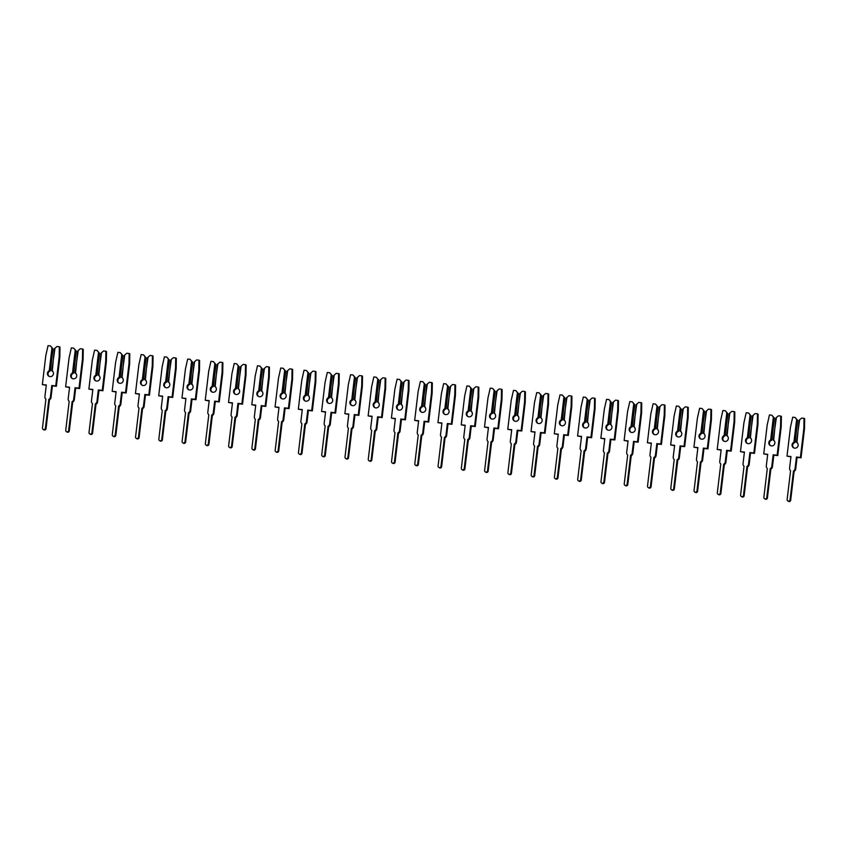 <?xml version="1.0" encoding="UTF-8"?>
<svg xmlns="http://www.w3.org/2000/svg" width="847" height="847" viewBox="0 0 847 847"><rect width="100%" height="100%" fill="white"/><g stroke="black" fill="none" stroke-linecap="round" stroke-linejoin="round"><path stroke-width="1.27" d="M793.819 447.915A3.113 3.017 121.4 0 1 794.55 442.653L794.719 442.134L793.904 442.272L796.635 419.381L795.1 417.444L797.705 420.398L795.089 442.356M795.1 417.444L792.707 417.211L790.473 427.163L787.011 456.141L790.971 456.522L789.584 468.179A2.816 2.732 -58.6 0 0 790.579 470.657L787.138 499.529A1.493 1.45 -58.6 0 0 787.816 500.948L788.451 501.339A1.493 1.45 -58.6 0 0 790.685 500.196L794.126 471.324L793.491 470.932A2.816 2.732 -58.6 0 0 795.047 468.698L796.445 457.052L800.394 457.433L803.856 428.455L804.015 418.302L801.622 418.069L799.081 420.345L796.932 442.558A3.113 3.017 121.4 0 1 798.128 445.363A3.113 3.017 121.4 0 1 793.48 447.735A3.113 3.017 121.4 0 1 793.904 442.272M794.126 471.324A2.816 2.732 -58.6 0 0 795.693 469.09L797.08 457.444L801.04 457.825L804.491 428.836L804.65 418.683L804.015 418.302M797.567 442.949L796.466 442.303L799.663 419.678M787.011 456.141L790.929 456.851M794.719 442.134L797.705 420.398M797.334 420.176L796.635 419.381M787.816 500.948A1.493 1.45 -58.6 0 0 790.05 499.804L793.491 470.932M796.445 457.052L797.08 457.444M800.394 457.433L801.04 457.825M803.856 428.455L804.491 428.836M770.548 445.67A3.113 3.017 121.4 0 1 771.278 440.419L771.448 439.9L770.632 440.038L773.364 417.148L771.829 415.199L774.433 418.164L771.818 440.122M771.829 415.199L769.436 414.977L767.202 424.929L763.74 453.907L767.7 454.288L766.313 465.945A2.816 2.732 -58.6 0 0 767.308 468.423L763.867 497.295A1.493 1.45 -58.6 0 0 764.545 498.714L765.18 499.095A1.493 1.45 -58.6 0 0 767.414 497.962L770.855 469.09L770.219 468.698A2.816 2.732 -58.6 0 0 771.776 466.464L773.173 454.818L777.123 455.199L780.585 426.21L780.743 416.057L778.351 415.835L775.81 418.111L773.66 440.324A3.113 3.017 121.4 0 1 774.857 443.129A3.113 3.017 121.4 0 1 770.209 445.501A3.113 3.017 121.4 0 1 770.632 440.038M770.855 469.09A2.816 2.732 -58.6 0 0 772.422 466.856L773.809 455.199L777.768 455.58L781.22 426.602L781.379 416.449L780.743 416.057M774.296 440.715L773.195 440.059L776.392 417.433M763.74 453.907L767.657 454.617M771.448 439.9L774.433 418.164M774.063 417.942L773.364 417.148M764.545 498.714A1.493 1.45 -58.6 0 0 766.779 497.57L770.219 468.698M773.173 454.818L773.809 455.199M777.123 455.199L777.768 455.58M780.585 426.21L781.22 426.602M747.276 443.436A3.113 3.017 121.4 0 1 748.007 438.185L748.176 437.655L747.361 437.793L750.093 414.914L748.557 412.965L751.162 415.93L748.547 437.888M748.557 412.965L746.165 412.743L743.931 422.695L740.469 451.673L744.428 452.054L743.041 463.701A2.816 2.732 -58.6 0 0 744.037 466.178L740.596 495.061A1.493 1.45 -58.6 0 0 741.273 496.469L741.908 496.861A1.493 1.45 -58.6 0 0 744.142 495.728L747.583 466.845L746.948 466.464A2.816 2.732 -58.6 0 0 748.504 464.23L749.902 452.584L753.851 452.954L757.313 423.976L757.472 413.823L755.079 413.59L752.538 415.877L750.389 438.09A3.113 3.017 121.4 0 1 751.585 440.895A3.113 3.017 121.4 0 1 746.938 443.267A3.113 3.017 121.4 0 1 747.361 437.793M747.583 466.845A2.816 2.732 -58.6 0 0 749.15 464.622L750.537 452.965L754.497 453.346L757.949 424.368L758.107 414.215L757.472 413.823M751.024 438.481L749.923 437.825L753.121 415.199M740.469 451.673L744.386 452.383M748.176 437.655L751.162 415.93M750.791 415.708L750.093 414.914M741.273 496.469A1.493 1.45 -58.6 0 0 743.507 495.336L746.948 466.464M749.902 452.584L750.537 452.965M753.851 452.954L754.497 453.346M757.313 423.976L757.949 424.368M724.005 441.202A3.113 3.017 121.4 0 1 724.736 435.951L725.276 435.644L724.09 435.559L726.821 412.68L725.286 410.731L727.891 413.696L725.276 435.644M725.286 410.731L722.893 410.499L720.659 420.461L717.208 449.439L721.157 449.821L719.77 461.467A2.816 2.732 -58.6 0 0 720.765 463.944L717.324 492.816A1.493 1.45 -58.6 0 0 718.002 494.235L718.637 494.627A1.493 1.45 -58.6 0 0 720.871 493.483L724.312 464.611L723.677 464.23A2.816 2.732 -58.6 0 0 725.233 461.996L726.631 450.339L730.58 450.72L734.042 421.742L734.201 411.589L731.808 411.356L729.267 413.632L727.118 435.856A3.113 3.017 121.4 0 1 728.314 438.661A3.113 3.017 121.4 0 1 723.666 441.033A3.113 3.017 121.4 0 1 724.09 435.559M724.312 464.611A2.816 2.732 -58.6 0 0 725.879 462.388L727.266 450.731L731.226 451.112L734.677 422.134L734.836 411.981L734.201 411.589M727.764 436.237L726.652 435.591L729.849 412.965M717.208 449.439L721.125 450.138M724.905 435.422L727.891 413.696M727.52 413.474L726.821 412.68M718.002 494.235A1.493 1.45 -58.6 0 0 720.236 493.102L723.677 464.23M726.631 450.339L727.266 450.731M730.58 450.72L731.226 451.112M734.042 421.742L734.677 422.134M700.734 438.968A3.113 3.017 121.4 0 1 701.464 433.717L702.004 433.41L700.829 433.325L703.55 410.435L702.015 408.498L704.619 411.462L702.004 433.41M702.015 408.498L699.622 408.265L697.388 418.217L693.937 447.205L697.886 447.587L696.499 459.233A2.816 2.732 -58.6 0 0 697.494 461.71L694.053 490.582A1.493 1.45 -58.6 0 0 694.731 492.001L695.366 492.393A1.493 1.45 -58.6 0 0 697.6 491.249L701.041 462.377L700.405 461.986A2.816 2.732 -58.6 0 0 701.972 459.762L703.359 448.105L707.309 448.487L710.771 419.509L710.929 409.355L708.537 409.122L705.996 411.398L703.846 433.622A3.113 3.017 121.4 0 1 705.043 436.427A3.113 3.017 121.4 0 1 700.395 438.788A3.113 3.017 121.4 0 1 700.829 433.325M701.041 462.377A2.816 2.732 -58.6 0 0 702.608 460.143L703.995 448.497L707.954 448.878L711.406 419.9L711.565 409.747L710.929 409.355M704.492 434.003L703.381 433.357L706.578 410.731M693.937 447.205L697.854 447.904M701.634 433.188L704.619 411.462M704.249 411.229L703.55 410.435M694.731 492.001A1.493 1.45 -58.6 0 0 696.965 490.868L700.405 461.986M703.359 448.105L703.995 448.497M707.309 448.487L707.954 448.878M710.771 419.509L711.406 419.9M677.462 436.734A3.113 3.017 121.4 0 1 678.193 431.483L678.733 431.176L677.558 431.091L680.279 408.201L678.743 406.264L681.348 409.217L678.733 431.176M678.743 406.264L676.351 406.031L674.117 415.983L670.665 444.971L674.614 445.342L673.227 456.999A2.816 2.732 -58.6 0 0 674.223 459.476L670.782 488.348A1.493 1.45 -58.6 0 0 671.459 489.767L672.095 490.159A1.493 1.45 -58.6 0 0 674.328 489.015L677.78 460.143L677.134 459.752A2.816 2.732 -58.6 0 0 678.701 457.528L680.088 445.871L684.037 446.253L687.499 417.275L687.658 407.121L685.265 406.888L682.724 409.165L680.575 431.377A3.113 3.017 121.4 0 1 681.771 434.193A3.113 3.017 121.4 0 1 677.124 436.554A3.113 3.017 121.4 0 1 677.558 431.091M677.78 460.143A2.816 2.732 -58.6 0 0 679.336 457.909L680.723 446.263L684.683 446.644L688.135 417.656L688.293 407.502L687.658 407.121M681.221 431.769L680.109 431.123L683.307 408.498M670.665 444.971L674.583 445.67M678.362 430.954L681.348 409.217M680.977 408.995L680.279 408.201M671.459 489.767A1.493 1.45 -58.6 0 0 673.693 488.624L677.134 459.752M680.088 445.871L680.723 446.263M684.037 446.253L684.683 446.644M687.499 417.275L688.135 417.656M654.191 434.5A3.113 3.017 121.4 0 1 654.922 429.238L655.462 428.942L654.286 428.857L657.007 405.967L655.483 404.03L658.077 406.983L655.462 428.942M655.483 404.03L653.09 403.797L650.845 413.749L647.394 442.727L651.343 443.108L649.956 454.765A2.816 2.732 -58.6 0 0 650.962 457.242L647.51 486.114A1.493 1.45 -58.6 0 0 648.188 487.533L648.823 487.925A1.493 1.45 -58.6 0 0 651.057 486.781L654.509 457.909L653.863 457.518A2.816 2.732 -58.6 0 0 655.43 455.284L656.817 443.637L660.776 444.019L664.228 415.041L664.387 404.877L661.994 404.654L659.453 406.931L657.304 429.143A3.113 3.017 121.4 0 1 658.5 431.949A3.113 3.017 121.4 0 1 653.852 434.32A3.113 3.017 121.4 0 1 654.286 428.857M654.509 457.909A2.816 2.732 -58.6 0 0 656.065 455.675L657.452 444.029L661.412 444.41L664.863 415.422L665.022 405.268L664.387 404.877M657.95 429.535L656.838 428.889L660.035 406.264M647.394 442.727L651.311 443.436M655.091 428.72L658.077 406.983M657.706 406.761L657.007 405.967M648.188 487.533A1.493 1.45 -58.6 0 0 650.422 486.39L653.863 457.518M656.817 443.637L657.452 444.029M660.776 444.019L661.412 444.41M664.228 415.041L664.863 415.422M630.92 432.256A3.113 3.017 121.4 0 1 631.65 427.004L632.19 426.708L631.015 426.623L633.736 403.733L632.211 401.785L634.805 404.75L632.19 426.708M632.211 401.785L629.819 401.563L627.574 411.515L624.123 440.493L628.072 440.874L626.685 452.531A2.816 2.732 -58.6 0 0 627.691 454.998L624.239 483.881A1.493 1.45 -58.6 0 0 624.917 485.299L625.562 485.68A1.493 1.45 -58.6 0 0 627.786 484.548L631.237 455.675L630.592 455.284A2.816 2.732 -58.6 0 0 632.158 453.05L633.545 441.403L637.505 441.785L640.957 412.796L641.115 402.643L638.723 402.42L636.182 404.697L634.032 426.909A3.113 3.017 121.4 0 1 635.229 429.715A3.113 3.017 121.4 0 1 630.592 432.086A3.113 3.017 121.4 0 1 631.015 426.623M631.237 455.675A2.816 2.732 -58.6 0 0 632.794 453.441L634.181 441.785L638.14 442.166L641.592 413.188L641.751 403.034L641.115 402.643M634.678 427.301L633.567 426.644L636.764 404.019M624.123 440.493L628.04 441.202M631.82 426.486L634.805 404.75M634.435 404.527L633.736 403.733M624.917 485.299A1.493 1.45 -58.6 0 0 627.151 484.156L630.592 455.284M633.545 441.403L634.181 441.785M637.505 441.785L638.14 442.166M640.957 412.796L641.592 413.188M607.648 430.022A3.113 3.017 121.4 0 1 608.379 424.771L608.548 424.241L607.744 424.379L610.465 401.499L608.94 399.551L611.534 402.516L608.919 424.474M608.94 399.551L606.547 399.329L604.303 409.281L600.851 438.259L604.8 438.64L603.413 450.286A2.816 2.732 -58.6 0 0 604.419 452.764L600.968 481.636A1.493 1.45 -58.6 0 0 601.645 483.055L602.291 483.446A1.493 1.45 -58.6 0 0 604.514 482.314L607.966 453.431L607.32 453.05A2.816 2.732 -58.6 0 0 608.887 450.816L610.274 439.17L614.234 439.54L617.685 410.562L617.844 400.409L615.451 400.176L612.91 402.463L610.761 424.675A3.113 3.017 121.4 0 1 611.958 427.481A3.113 3.017 121.4 0 1 607.32 429.853A3.113 3.017 121.4 0 1 607.744 424.379M607.966 453.431A2.816 2.732 -58.6 0 0 609.522 451.207L610.909 439.551L614.869 439.932L618.321 410.954L618.479 400.8L617.844 400.409M611.407 425.067L610.295 424.411L613.493 401.785M600.851 438.259L604.769 438.968M608.548 424.241L611.534 402.516M611.163 402.293L610.465 401.499M601.645 483.055A1.493 1.45 -58.6 0 0 603.879 481.922L607.32 453.05M610.274 439.17L610.909 439.551M614.234 439.54L614.869 439.932M617.685 410.562L618.321 410.954M584.377 427.788A3.113 3.017 121.4 0 1 585.108 422.537L585.648 422.23L584.472 422.145L587.204 399.265L585.669 397.317L588.263 400.282L585.648 422.23M585.669 397.317L583.276 397.084L581.031 407.047L577.58 436.025L581.529 436.406L580.142 448.052A2.816 2.732 -58.6 0 0 581.148 450.53L577.696 479.402A1.493 1.45 -58.6 0 0 578.374 480.821L579.02 481.212A1.493 1.45 -58.6 0 0 581.254 480.069L584.695 451.197L584.049 450.816A2.816 2.732 -58.6 0 0 585.616 448.582L587.003 436.925L590.962 437.306L594.414 408.328L594.573 398.175L592.18 397.942L589.639 400.218L587.5 422.441A3.113 3.017 121.4 0 1 588.686 425.247A3.113 3.017 121.4 0 1 584.049 427.619A3.113 3.017 121.4 0 1 584.472 422.145M584.695 451.197A2.816 2.732 -58.6 0 0 586.251 448.974L587.638 437.317L591.598 437.698L595.049 408.72L595.208 398.566L594.573 398.175M588.136 422.822L587.024 422.177L590.221 399.551M577.58 436.025L581.497 436.724M585.277 422.007L588.263 400.282M587.892 400.059L587.204 399.265M578.374 480.821A1.493 1.45 -58.6 0 0 580.608 479.688L584.049 450.816M587.003 436.925L587.638 437.317M590.962 437.306L591.598 437.698M594.414 408.328L595.049 408.72M561.106 425.554A3.113 3.017 121.4 0 1 561.836 420.303L562.376 419.996L561.201 419.911L563.933 397.021L562.397 395.083L564.991 398.048L562.376 419.996M562.397 395.083L560.005 394.85L557.76 404.802L554.309 433.791L558.268 434.172L556.871 445.818A2.816 2.732 -58.6 0 0 557.877 448.296L554.436 477.168A1.493 1.45 -58.6 0 0 555.103 478.587L555.748 478.978A1.493 1.45 -58.6 0 0 557.982 477.835L561.423 448.963L560.778 448.571A2.816 2.732 -58.6 0 0 562.344 446.348L563.731 434.691L567.691 435.072L571.143 406.094L571.302 395.941L568.909 395.708L566.368 397.984L564.229 420.197A3.113 3.017 121.4 0 1 565.415 423.013A3.113 3.017 121.4 0 1 560.778 425.374A3.113 3.017 121.4 0 1 561.201 419.911M561.423 448.963A2.816 2.732 -58.6 0 0 562.98 446.729L564.367 435.083L568.326 435.464L571.778 406.486L571.947 396.332L571.302 395.941M564.864 420.588L563.753 419.943L566.95 397.317M554.309 433.791L558.226 434.49M562.006 419.773L564.991 398.048M564.621 397.815L563.933 397.021M555.103 478.587A1.493 1.45 -58.6 0 0 557.337 477.454L560.778 448.571M563.731 434.691L564.367 435.083M567.691 435.072L568.326 435.464M571.143 406.094L571.778 406.486M537.834 423.32A3.113 3.017 121.4 0 1 538.565 418.069L539.105 417.762L537.93 417.677L540.661 394.787L539.126 392.849L541.72 395.803L539.105 417.762M539.126 392.849L536.733 392.616L534.489 402.569L531.037 431.547L534.997 431.928L533.599 443.584A2.816 2.732 -58.6 0 0 534.605 446.062L531.164 474.934A1.493 1.45 -58.6 0 0 531.831 476.353L532.477 476.745A1.493 1.45 -58.6 0 0 534.711 475.601L538.152 446.729L537.506 446.337A2.816 2.732 -58.6 0 0 539.073 444.103L540.46 432.457L544.42 432.838L547.871 403.86L548.03 393.707L545.637 393.474L543.096 395.75L540.958 417.963A3.113 3.017 121.4 0 1 542.144 420.779A3.113 3.017 121.4 0 1 537.506 423.14A3.113 3.017 121.4 0 1 537.93 417.677M538.152 446.729A2.816 2.732 -58.6 0 0 539.708 444.495L541.095 432.849L545.055 433.23L548.507 404.241L548.676 394.088L548.03 393.707M541.593 418.354L540.481 417.709L543.679 395.083M531.037 431.547L534.955 432.256M538.734 417.539L541.72 395.803M541.36 395.581L540.661 394.787M531.831 476.353A1.493 1.45 -58.6 0 0 534.065 475.209L537.506 446.337M540.46 432.457L541.095 432.849M544.42 432.838L545.055 433.23M547.871 403.86L548.507 404.241M514.563 421.086A3.113 3.017 121.4 0 1 515.294 415.824L515.463 415.305L514.658 415.443L517.39 392.553L515.855 390.615L518.449 393.569L515.834 415.528M515.855 390.615L513.462 390.382L511.217 400.335L507.766 429.313L511.726 429.694L510.328 441.351A2.816 2.732 -58.6 0 0 511.334 443.828L507.893 472.7A1.493 1.45 -58.6 0 0 508.56 474.119L509.206 474.5A1.493 1.45 -58.6 0 0 511.44 473.367L514.881 444.495L514.245 444.103A2.816 2.732 -58.6 0 0 515.802 441.869L517.189 430.223L521.149 430.604L524.6 401.626L524.759 391.462L522.366 391.24L519.825 393.516L517.686 415.729A3.113 3.017 121.4 0 1 518.883 418.534A3.113 3.017 121.4 0 1 514.235 420.906A3.113 3.017 121.4 0 1 514.658 415.443M514.881 444.495A2.816 2.732 -58.6 0 0 516.437 442.261L517.824 430.615L521.784 430.985L525.246 402.007L525.405 391.854L524.759 391.462M518.322 416.121L517.21 415.475L520.407 392.839M507.766 429.313L511.683 430.022M515.463 415.305L518.449 393.569M518.089 393.347L517.39 392.553M508.56 474.119A1.493 1.45 -58.6 0 0 510.794 472.975L514.245 444.103M517.189 430.223L517.824 430.615M521.149 430.604L521.784 430.985M524.6 401.626L525.246 402.007M491.292 418.842A3.113 3.017 121.4 0 1 492.022 413.59L492.192 413.071L491.387 413.209L494.119 390.319L492.583 388.371L495.177 391.335L492.562 413.294M492.583 388.371L490.191 388.148L487.946 398.101L484.495 427.079L488.454 427.46L487.057 439.117A2.816 2.732 -58.6 0 0 488.063 441.583L484.622 470.466A1.493 1.45 -58.6 0 0 485.289 471.885L485.934 472.266A1.493 1.45 -58.6 0 0 488.168 471.133L491.609 442.261L490.974 441.869A2.816 2.732 -58.6 0 0 492.531 439.635L493.917 427.989L497.877 428.37L501.329 399.382L501.488 389.228L499.095 389.006L496.554 391.282L494.415 413.495A3.113 3.017 121.4 0 1 495.611 416.3A3.113 3.017 121.4 0 1 490.964 418.672A3.113 3.017 121.4 0 1 491.387 413.209M491.609 442.261A2.816 2.732 -58.6 0 0 493.166 440.027L494.563 428.37L498.512 428.751L501.975 399.773L502.133 389.62L501.488 389.228M495.05 413.887L493.939 413.23L497.136 390.605M484.495 427.079L488.412 427.788M492.192 413.071L495.177 391.335M494.817 391.113L494.119 390.319M485.289 471.885A1.493 1.45 -58.6 0 0 487.523 470.741L490.974 441.869M493.917 427.989L494.563 428.37M497.877 428.37L498.512 428.751M501.329 399.382L501.975 399.773M468.02 416.608A3.113 3.017 121.4 0 1 468.751 411.356L468.92 410.827L468.116 410.964L470.847 388.085L469.312 386.137L471.906 389.101L469.291 411.06M469.312 386.137L466.919 385.914L464.675 395.867L461.223 424.845L465.183 425.226L463.796 436.872A2.816 2.732 -58.6 0 0 464.791 439.349L461.35 468.222A1.493 1.45 -58.6 0 0 462.028 469.64L462.663 470.032A1.493 1.45 -58.6 0 0 464.897 468.899L468.338 440.017L467.703 439.635A2.816 2.732 -58.6 0 0 469.259 437.401L470.646 425.745L474.606 426.126L478.057 397.148L478.216 386.994L475.823 386.761L473.293 389.048L471.144 411.261A3.113 3.017 121.4 0 1 472.34 414.067A3.113 3.017 121.4 0 1 467.692 416.438A3.113 3.017 121.4 0 1 468.116 410.964M468.338 440.017A2.816 2.732 -58.6 0 0 469.894 437.793L471.292 426.136L475.241 426.517L478.703 397.539L478.862 387.386L478.216 386.994M471.779 411.653L470.667 410.996L473.875 388.371M461.223 424.845L465.141 425.543M468.92 410.827L471.906 389.101M471.546 388.879L470.847 388.085M462.028 469.64A1.493 1.45 -58.6 0 0 464.251 468.507L467.703 439.635M470.646 425.745L471.292 426.136M474.606 426.126L475.241 426.517M478.057 397.148L478.703 397.539M444.749 414.374A3.113 3.017 121.4 0 1 445.48 409.122L446.02 408.815L444.844 408.73L447.576 385.851L446.041 383.903L448.645 386.867L446.02 408.815M446.041 383.903L443.648 383.67L441.414 393.633L437.952 422.611L441.912 422.992L440.525 434.638A2.816 2.732 -58.6 0 0 441.52 437.116L438.079 465.988A1.493 1.45 -58.6 0 0 438.757 467.406L439.392 467.798A1.493 1.45 -58.6 0 0 441.626 466.655L445.067 437.783L444.431 437.401A2.816 2.732 -58.6 0 0 445.988 435.167L447.375 423.511L451.335 423.892L454.786 394.914L454.945 384.76L452.552 384.527L450.022 386.804L447.872 409.027A3.113 3.017 121.4 0 1 449.069 411.833A3.113 3.017 121.4 0 1 444.421 414.204A3.113 3.017 121.4 0 1 444.844 408.73M445.067 437.783A2.816 2.732 -58.6 0 0 446.623 435.559L448.021 423.902L451.97 424.283L455.432 395.305L455.591 385.152L454.945 384.76M448.508 409.408L447.396 408.762L450.604 386.137M437.952 422.611L441.869 423.309M445.649 408.593L448.645 386.867M448.275 386.645L447.576 385.851M438.757 467.406A1.493 1.45 -58.6 0 0 440.991 466.274L444.431 437.401M447.375 423.511L448.021 423.902M451.335 423.892L451.97 424.283M454.786 394.914L455.432 395.305M421.478 412.14A3.113 3.017 121.4 0 1 422.208 406.888L422.388 406.359L421.573 406.496L424.305 383.606L422.769 381.669L425.374 384.633L422.748 406.581M422.769 381.669L420.377 381.436L418.143 391.388L414.681 420.377L418.64 420.758L417.253 432.404A2.816 2.732 -58.6 0 0 418.249 434.882L414.808 463.754A1.493 1.45 -58.6 0 0 415.485 465.172L416.121 465.564A1.493 1.45 -58.6 0 0 418.354 464.421L421.795 435.549L421.16 435.157A2.816 2.732 -58.6 0 0 422.717 432.933L424.103 421.277L428.063 421.658L431.515 392.68L431.674 382.526L429.281 382.293L426.75 384.57L424.601 406.782A3.113 3.017 121.4 0 1 425.797 409.599A3.113 3.017 121.4 0 1 421.15 411.96A3.113 3.017 121.4 0 1 421.573 406.496M421.795 435.549A2.816 2.732 -58.6 0 0 423.352 433.315L424.749 421.668L428.698 422.05L432.161 393.072L432.319 382.918L431.674 382.526M425.236 407.174L424.125 406.528L427.333 383.903M414.681 420.377L418.598 421.075M422.388 406.359L425.374 384.633M425.003 384.4L424.305 383.606M415.485 465.172A1.493 1.45 -58.6 0 0 417.719 464.04L421.16 435.157M424.103 421.277L424.749 421.668M428.063 421.658L428.698 422.05M431.515 392.68L432.161 393.072M398.206 409.906A3.113 3.017 121.4 0 1 398.948 404.654L399.117 404.125L398.302 404.263L401.033 381.372L399.498 379.435L402.103 382.389L399.477 404.347M399.498 379.435L397.105 379.202L394.871 389.154L391.409 418.132L395.369 418.513L393.982 430.17A2.816 2.732 -58.6 0 0 394.977 432.648L391.536 461.52A1.493 1.45 -58.6 0 0 392.214 462.938L392.849 463.33A1.493 1.45 -58.6 0 0 395.083 462.187L398.524 433.315L397.889 432.923A2.816 2.732 -58.6 0 0 399.445 430.689L400.832 419.043L404.792 419.424L408.243 390.446L408.413 380.292L406.02 380.059L403.479 382.336L401.33 404.548A3.113 3.017 121.4 0 1 402.526 407.365A3.113 3.017 121.4 0 1 397.878 409.726A3.113 3.017 121.4 0 1 398.302 404.263M398.524 433.315A2.816 2.732 -58.6 0 0 400.091 431.081L401.478 419.434L405.427 419.816L408.889 390.827L409.048 380.674L408.413 380.292M401.965 404.94L400.853 404.294L404.061 381.669M391.409 418.132L395.327 418.842M399.117 404.125L402.103 382.389M401.732 382.166L401.033 381.372M392.214 462.938A1.493 1.45 -58.6 0 0 394.448 461.795L397.889 432.923M400.832 419.043L401.478 419.434M404.792 419.424L405.427 419.816M408.243 390.446L408.889 390.827M374.935 407.672A3.113 3.017 121.4 0 1 375.676 402.41L375.846 401.891L375.03 402.029L377.762 379.138L376.227 377.201L378.831 380.155L376.206 402.113M376.227 377.201L373.834 376.968L371.6 386.92L368.138 415.898L372.098 416.279L370.711 427.936A2.816 2.732 -58.6 0 0 371.706 430.414L368.265 459.286A1.493 1.45 -58.6 0 0 368.943 460.704L369.578 461.086A1.493 1.45 -58.6 0 0 371.812 459.953L375.253 431.081L374.618 430.689A2.816 2.732 -58.6 0 0 376.174 428.455L377.561 416.809L381.521 417.19L384.983 388.201L385.141 378.048L382.749 377.826L380.208 380.102L378.058 402.314A3.113 3.017 121.4 0 1 379.255 405.12A3.113 3.017 121.4 0 1 374.607 407.492A3.113 3.017 121.4 0 1 375.03 402.029M375.253 431.081A2.816 2.732 -58.6 0 0 376.82 428.847L378.207 417.2L382.156 417.571L385.618 388.593L385.777 378.44L385.141 378.048M378.694 402.706L377.582 402.05L380.79 379.424M368.138 415.898L372.055 416.608M375.846 401.891L378.831 380.155M378.461 379.932L377.762 379.138M368.943 460.704A1.493 1.45 -58.6 0 0 371.177 459.561L374.618 430.689M377.561 416.809L378.207 417.2M381.521 417.19L382.156 417.571M384.983 388.201L385.618 388.593M351.664 405.427A3.113 3.017 121.4 0 1 352.405 400.176L352.574 399.646L351.759 399.784L354.491 376.904L352.955 374.956L355.56 377.921L352.934 399.879M352.955 374.956L350.563 374.734L348.329 384.686L344.867 413.664L348.826 414.045L347.439 425.692A2.816 2.732 -58.6 0 0 348.435 428.169L344.994 457.052A1.493 1.45 -58.6 0 0 345.671 458.471L346.307 458.852A1.493 1.45 -58.6 0 0 348.541 457.719L351.981 428.847L351.346 428.455A2.816 2.732 -58.6 0 0 352.903 426.221L354.3 414.575L358.249 414.956L361.711 385.967L361.87 375.814L359.477 375.592L356.936 377.868L354.787 400.08A3.113 3.017 121.4 0 1 355.984 402.886A3.113 3.017 121.4 0 1 351.336 405.258A3.113 3.017 121.4 0 1 351.759 399.784M351.981 428.847A2.816 2.732 -58.6 0 0 353.548 426.613L354.935 414.956L358.895 415.337L362.347 386.359L362.505 376.206L361.87 375.814M355.422 400.472L354.311 399.816L357.519 377.19M344.867 413.664L348.784 414.374M352.574 399.646L355.56 377.921M355.189 377.698L354.491 376.904M345.671 458.471A1.493 1.45 -58.6 0 0 347.905 457.327L351.346 428.455M354.3 414.575L354.935 414.956M358.249 414.956L358.895 415.337M361.711 385.967L362.347 386.359M328.403 403.193A3.113 3.017 121.4 0 1 329.134 397.942L329.303 397.412L328.488 397.55L331.219 374.67L329.684 372.722L332.289 375.687L329.674 397.645M329.684 372.722L327.291 372.5L325.057 382.452L321.595 411.43L325.555 411.811L324.168 423.458A2.816 2.732 -58.6 0 0 325.163 425.935L321.722 454.807A1.493 1.45 -58.6 0 0 322.4 456.226L323.035 456.618A1.493 1.45 -58.6 0 0 325.269 455.485L328.71 426.602L328.075 426.221A2.816 2.732 -58.6 0 0 329.631 423.987L331.029 412.33L334.978 412.711L338.44 383.733L338.599 373.58L336.206 373.347L333.665 375.634L331.516 397.846A3.113 3.017 121.4 0 1 332.712 400.652A3.113 3.017 121.4 0 1 328.064 403.024A3.113 3.017 121.4 0 1 328.488 397.55M328.71 426.602A2.816 2.732 -58.6 0 0 330.277 424.379L331.664 412.722L335.624 413.103L339.075 384.125L339.234 373.972L338.599 373.58M332.151 398.238L331.05 397.582L334.247 374.956M321.595 411.43L325.513 412.129M329.303 397.412L332.289 375.687M331.918 375.465L331.219 374.67M322.4 456.226A1.493 1.45 -58.6 0 0 324.634 455.093L328.075 426.221M331.029 412.33L331.664 412.722M334.978 412.711L335.624 413.103M338.44 383.733L339.075 384.125M305.132 400.959A3.113 3.017 121.4 0 1 305.862 395.708L306.402 395.401L305.216 395.316L307.948 372.426L306.413 370.488L309.017 373.453L306.402 395.401M306.413 370.488L304.02 370.255L301.786 380.218L298.324 409.196L302.284 409.577L300.897 421.224A2.816 2.732 -58.6 0 0 301.892 423.701L298.451 452.573A1.493 1.45 -58.6 0 0 299.129 453.992L299.764 454.384A1.493 1.45 -58.6 0 0 301.998 453.24L305.439 424.368L304.804 423.976A2.816 2.732 -58.6 0 0 306.36 421.753L307.757 410.096L311.707 410.477L315.169 381.499L315.328 371.346L312.935 371.113L310.394 373.389L308.244 395.613A3.113 3.017 121.4 0 1 309.441 398.418A3.113 3.017 121.4 0 1 304.793 400.79A3.113 3.017 121.4 0 1 305.216 395.316M305.439 424.368A2.816 2.732 -58.6 0 0 307.006 422.145L308.393 410.488L312.352 410.869L315.804 381.891L315.963 371.738L315.328 371.346M308.88 395.994L307.779 395.348L310.976 372.722M298.324 409.196L302.241 409.895M306.032 395.178L309.017 373.453M308.647 373.231L307.948 372.426M299.129 453.992A1.493 1.45 -58.6 0 0 301.363 452.859L304.804 423.976M307.757 410.096L308.393 410.488M311.707 410.477L312.352 410.869M315.169 381.499L315.804 381.891M281.86 398.725A3.113 3.017 121.4 0 1 282.591 393.474L283.131 393.167L281.945 393.082L284.677 370.192L283.142 368.254L285.746 371.219L283.131 393.167M283.142 368.254L280.749 368.022L278.515 377.974L275.053 406.962L279.012 407.333L277.625 418.99A2.816 2.732 -58.6 0 0 278.621 421.467L275.18 450.339A1.493 1.45 -58.6 0 0 275.857 451.758L276.493 452.15A1.493 1.45 -58.6 0 0 278.727 451.006L282.167 422.134L281.532 421.742A2.816 2.732 -58.6 0 0 283.089 419.519L284.486 407.862L288.435 408.243L291.897 379.265L292.056 369.112L289.663 368.879L287.122 371.155L284.973 393.368A3.113 3.017 121.4 0 1 286.17 396.184A3.113 3.017 121.4 0 1 281.522 398.545A3.113 3.017 121.4 0 1 281.945 393.082M282.167 422.134A2.816 2.732 -58.6 0 0 283.734 419.9L285.121 408.254L289.081 408.635L292.533 379.657L292.691 369.493L292.056 369.112M285.608 393.76L284.507 393.114L287.705 370.488M275.053 406.962L278.981 407.661M282.76 392.944L285.746 371.219M285.375 370.986L284.677 370.192M275.857 451.758A1.493 1.45 -58.6 0 0 278.091 450.615L281.532 421.742M284.486 407.862L285.121 408.254M288.435 408.243L289.081 408.635M291.897 379.265L292.533 379.657M258.589 396.491A3.113 3.017 121.4 0 1 259.32 391.24L259.86 390.933L258.674 390.848L261.405 367.958L259.87 366.02L262.475 368.974L259.86 390.933M259.87 366.02L257.477 365.788L255.243 375.74L251.792 404.718L255.741 405.099L254.354 416.756A2.816 2.732 -58.6 0 0 255.349 419.233L251.908 448.105A1.493 1.45 -58.6 0 0 252.586 449.524L253.221 449.916A1.493 1.45 -58.6 0 0 255.455 448.772L258.896 419.9L258.261 419.509A2.816 2.732 -58.6 0 0 259.817 417.275L261.215 405.628L265.164 406.009L268.626 377.031L268.785 366.878L266.392 366.645L263.851 368.921L261.702 391.134A3.113 3.017 121.4 0 1 262.898 393.95A3.113 3.017 121.4 0 1 258.25 396.311A3.113 3.017 121.4 0 1 258.674 390.848M258.896 419.9A2.816 2.732 -58.6 0 0 260.463 417.666L261.85 406.02L265.81 406.401L269.261 377.413L269.42 367.259L268.785 366.878M262.348 391.526L261.236 390.88L264.433 368.254M251.792 404.718L255.709 405.427M259.489 390.711L262.475 368.974M262.104 368.752L261.405 367.958M252.586 449.524A1.493 1.45 -58.6 0 0 254.82 448.381L258.261 419.509M261.215 405.628L261.85 406.02M265.164 406.009L265.81 406.401M268.626 377.031L269.261 377.413M235.318 394.247A3.113 3.017 121.4 0 1 236.048 388.995L236.588 388.699L235.413 388.614L238.134 365.724L236.599 363.787L239.203 366.74L236.588 388.699M236.599 363.787L234.206 363.554L231.972 373.506L228.521 402.484L232.47 402.865L231.083 414.522A2.816 2.732 -58.6 0 0 232.078 416.999L228.637 445.871A1.493 1.45 -58.6 0 0 229.315 447.29L229.95 447.671A1.493 1.45 -58.6 0 0 232.184 446.538L235.625 417.666L234.99 417.275A2.816 2.732 -58.6 0 0 236.557 415.041L237.943 403.394L241.893 403.775L245.355 374.787L245.514 364.634L243.121 364.411L240.58 366.687L238.43 388.9A3.113 3.017 121.4 0 1 239.627 391.706A3.113 3.017 121.4 0 1 234.979 394.077A3.113 3.017 121.4 0 1 235.413 388.614M235.625 417.666A2.816 2.732 -58.6 0 0 237.192 415.432L238.579 403.786L242.538 404.157L245.99 375.179L246.149 365.025L245.514 364.634M239.076 389.292L237.965 388.635L241.162 366.01M228.521 402.484L232.438 403.193M236.218 388.477L239.203 366.74M238.833 366.518L238.134 365.724M229.315 447.29A1.493 1.45 -58.6 0 0 231.549 446.147L234.99 417.275M237.943 403.394L238.579 403.786M241.893 403.775L242.538 404.157M245.355 374.787L245.99 375.179M212.046 392.013A3.113 3.017 121.4 0 1 212.777 386.761L212.946 386.232L212.142 386.37L214.863 363.49L213.328 361.542L215.932 364.506L213.317 386.465M213.328 361.542L210.935 361.32L208.701 371.272L205.249 400.25L209.198 400.631L207.811 412.277A2.816 2.732 -58.6 0 0 208.807 414.755L205.366 443.637A1.493 1.45 -58.6 0 0 206.043 445.056L206.679 445.437A1.493 1.45 -58.6 0 0 208.913 444.304L212.364 415.432L211.718 415.041A2.816 2.732 -58.6 0 0 213.285 412.807L214.672 401.16L218.621 401.542L222.083 372.553L222.242 362.4L219.849 362.167L217.308 364.454L215.159 386.666A3.113 3.017 121.4 0 1 216.356 389.472A3.113 3.017 121.4 0 1 211.708 391.843A3.113 3.017 121.4 0 1 212.142 386.37M212.364 415.432A2.816 2.732 -58.6 0 0 213.92 413.198L215.307 401.542L219.267 401.923L222.719 372.945L222.877 362.791L222.242 362.4M215.805 387.058L214.693 386.401L217.891 363.776M205.249 400.25L209.167 400.959M212.946 386.232L215.932 364.506M215.562 364.284L214.863 363.49M206.043 445.056A1.493 1.45 -58.6 0 0 208.277 443.913L211.718 415.041M214.672 401.16L215.307 401.542M218.621 401.542L219.267 401.923M222.083 372.553L222.719 372.945M188.775 389.779A3.113 3.017 121.4 0 1 189.506 384.527L190.046 384.22L188.87 384.136L191.591 361.256L190.067 359.308L192.661 362.272L190.046 384.22M190.067 359.308L187.674 359.075L185.429 369.038L181.978 398.016L185.927 398.397L184.54 410.043A2.816 2.732 -58.6 0 0 185.546 412.521L182.094 441.393A1.493 1.45 -58.6 0 0 182.772 442.812L183.407 443.203A1.493 1.45 -58.6 0 0 185.641 442.07L189.093 413.188L188.447 412.807A2.816 2.732 -58.6 0 0 190.014 410.573L191.401 398.916L195.361 399.297L198.812 370.319L198.971 360.166L196.578 359.933L194.037 362.209L191.888 384.432A3.113 3.017 121.4 0 1 193.084 387.238A3.113 3.017 121.4 0 1 188.436 389.609A3.113 3.017 121.4 0 1 188.87 384.136M189.093 413.188A2.816 2.732 -58.6 0 0 190.649 410.964L192.036 399.308L195.996 399.689L199.447 370.711L199.606 360.557L198.971 360.166M192.534 384.813L191.422 384.167L194.619 361.542M181.978 398.016L185.895 398.715M189.675 383.998L192.661 362.272M192.29 362.05L191.591 361.256M182.772 442.812A1.493 1.45 -58.6 0 0 185.006 441.679L188.447 412.807M191.401 398.916L192.036 399.308M195.361 399.297L195.996 399.689M198.812 370.319L199.447 370.711M165.504 387.545A3.113 3.017 121.4 0 1 166.234 382.293L166.774 381.986L165.599 381.902L168.32 359.012L166.795 357.074L169.389 360.039L166.774 381.986M166.795 357.074L164.403 356.841L162.158 366.804L158.707 395.782L162.656 396.163L161.269 407.809A2.816 2.732 -58.6 0 0 162.275 410.287L158.823 439.159A1.493 1.45 -58.6 0 0 159.501 440.578L160.147 440.969A1.493 1.45 -58.6 0 0 162.37 439.826L165.821 410.954L165.176 410.562A2.816 2.732 -58.6 0 0 166.743 408.339L168.13 396.682L172.089 397.063L175.541 368.085L175.7 357.932L173.307 357.699L170.766 359.975L168.617 382.198A3.113 3.017 121.4 0 1 169.813 385.004A3.113 3.017 121.4 0 1 165.176 387.375A3.113 3.017 121.4 0 1 165.599 381.902M165.821 410.954A2.816 2.732 -58.6 0 0 167.378 408.72L168.765 397.074L172.724 397.455L176.176 368.477L176.335 358.323L175.7 357.932M169.262 382.579L168.151 381.933L171.348 359.308M158.707 395.782L162.624 396.481M166.404 381.764L169.389 360.039M169.019 359.806L168.32 359.012M159.501 440.578A1.493 1.45 -58.6 0 0 161.735 439.445L165.176 410.562M168.13 396.682L168.765 397.074M172.089 397.063L172.724 397.455M175.541 368.085L176.176 368.477M142.232 385.311A3.113 3.017 121.4 0 1 142.963 380.059L143.503 379.752L142.328 379.668L145.049 356.778L143.524 354.84L146.118 357.805L143.503 379.752M143.524 354.84L141.131 354.607L138.887 364.559L135.435 393.548L139.384 393.919L137.997 405.575A2.816 2.732 -58.6 0 0 139.003 408.053L135.552 436.925A1.493 1.45 -58.6 0 0 136.229 438.344L136.875 438.735A1.493 1.45 -58.6 0 0 139.099 437.592L142.55 408.72L141.904 408.328A2.816 2.732 -58.6 0 0 143.471 406.105L144.858 394.448L148.818 394.829L152.269 365.851L152.428 355.698L150.035 355.465L147.494 357.741L145.345 379.954A3.113 3.017 121.4 0 1 146.542 382.77A3.113 3.017 121.4 0 1 141.904 385.131A3.113 3.017 121.4 0 1 142.328 379.668M142.55 408.72A2.816 2.732 -58.6 0 0 144.106 406.486L145.493 394.84L149.453 395.221L152.905 366.243L153.063 356.079L152.428 355.698M145.991 380.345L144.879 379.7L148.077 357.074M135.435 393.548L139.353 394.247M143.132 379.53L146.118 357.805M145.748 357.572L145.049 356.778M136.229 438.344A1.493 1.45 -58.6 0 0 138.463 437.2L141.904 408.328M144.858 394.448L145.493 394.84M148.818 394.829L149.453 395.221M152.269 365.851L152.905 366.243M118.961 383.077A3.113 3.017 121.4 0 1 119.692 377.826L120.232 377.518L119.056 377.434L121.788 354.544L120.253 352.606L122.847 355.56L120.232 377.518M120.253 352.606L117.86 352.373L115.616 362.325L112.164 391.303L116.124 391.685L114.726 403.341A2.816 2.732 -58.6 0 0 115.732 405.819L112.28 434.691A1.493 1.45 -58.6 0 0 112.958 436.11L113.604 436.501A1.493 1.45 -58.6 0 0 115.838 435.358L119.279 406.486L118.633 406.094A2.816 2.732 -58.6 0 0 120.2 403.86L121.587 392.214L125.547 392.595L128.998 363.617L129.157 353.464L126.764 353.231L124.223 355.507L122.084 377.72A3.113 3.017 121.4 0 1 123.27 380.525A3.113 3.017 121.4 0 1 118.633 382.897A3.113 3.017 121.4 0 1 119.056 377.434M119.279 406.486A2.816 2.732 -58.6 0 0 120.835 404.252L122.222 392.606L126.182 392.987L129.633 363.998L129.792 353.845L129.157 353.464M122.72 378.111L121.608 377.466L124.805 354.84M112.164 391.303L116.081 392.013M119.861 377.296L122.847 355.56M122.476 355.338L121.788 354.544M112.958 436.11A1.493 1.45 -58.6 0 0 115.192 434.966L118.633 406.094M121.587 392.214L122.222 392.606M125.547 392.595L126.182 392.987M128.998 363.617L129.633 363.998M95.69 380.832A3.113 3.017 121.4 0 1 96.42 375.581L96.96 375.285L95.785 375.2L98.517 352.31L96.981 350.372L99.575 353.326L96.96 375.285M96.981 350.372L94.589 350.139L92.344 360.091L88.893 389.069L92.852 389.451L91.455 401.107A2.816 2.732 -58.6 0 0 92.461 403.585L89.02 432.457A1.493 1.45 -58.6 0 0 89.687 433.876L90.333 434.257A1.493 1.45 -58.6 0 0 92.567 433.124L96.007 404.252L95.362 403.86A2.816 2.732 -58.6 0 0 96.929 401.626L98.316 389.98L102.275 390.361L105.727 361.373L105.886 351.219L103.493 350.997L100.952 353.273L98.813 375.486A3.113 3.017 121.4 0 1 99.999 378.291A3.113 3.017 121.4 0 1 95.362 380.663A3.113 3.017 121.4 0 1 95.785 375.2M96.007 404.252A2.816 2.732 -58.6 0 0 97.564 402.018L98.951 390.372L102.911 390.742L106.362 361.764L106.531 351.611L105.886 351.219M99.448 375.877L98.337 375.221L101.534 352.596M88.893 389.069L92.81 389.779M96.59 375.062L99.575 353.326M99.205 353.104L98.517 352.31M89.687 433.876A1.493 1.45 -58.6 0 0 91.921 432.732L95.362 403.86M98.316 389.98L98.951 390.372M102.275 390.361L102.911 390.742M105.727 361.373L106.362 361.764M72.419 378.598A3.113 3.017 121.4 0 1 73.149 373.347L73.318 372.818L72.514 372.955L75.245 350.076L73.71 348.128L76.304 351.092L73.689 373.051M73.71 348.128L71.317 347.905L69.073 357.858L65.621 386.835L69.581 387.217L68.184 398.863A2.816 2.732 -58.6 0 0 69.189 401.34L65.748 430.223A1.493 1.45 -58.6 0 0 66.415 431.631L67.061 432.023A1.493 1.45 -58.6 0 0 69.295 430.89L72.736 402.018L72.09 401.626A2.816 2.732 -58.6 0 0 73.657 399.392L75.044 387.746L79.004 388.117L82.455 359.139L82.614 348.985L80.221 348.752L77.68 351.039L75.542 373.252A3.113 3.017 121.4 0 1 76.728 376.057A3.113 3.017 121.4 0 1 72.09 378.429A3.113 3.017 121.4 0 1 72.514 372.955M72.736 402.018A2.816 2.732 -58.6 0 0 74.292 399.784L75.679 388.127L79.639 388.508L83.091 359.53L83.26 349.377L82.614 348.985M76.177 373.643L75.065 372.987L78.263 350.362M65.621 386.835L69.539 387.545M73.318 372.818L76.304 351.092M75.944 350.87L75.245 350.076M66.415 431.631A1.493 1.45 -58.6 0 0 68.649 430.498L72.09 401.626M75.044 387.746L75.679 388.127M79.004 388.117L79.639 388.508M82.455 359.139L83.091 359.53M49.147 376.364A3.113 3.017 121.4 0 1 49.878 371.113L50.418 370.806L49.242 370.721L51.974 347.842L50.439 345.894L53.033 348.858L50.418 370.806M50.439 345.894L48.046 345.661L45.802 355.624L42.35 384.602L46.31 384.983L44.912 396.629A2.816 2.732 -58.6 0 0 45.918 399.106L42.477 427.979A1.493 1.45 -58.6 0 0 43.144 429.397L43.79 429.789A1.493 1.45 -58.6 0 0 46.024 428.656L49.465 399.773L48.83 399.392A2.816 2.732 -58.6 0 0 50.386 397.158L51.773 385.501L55.733 385.883L59.184 356.905L59.343 346.751L56.95 346.518L54.409 348.795L52.27 371.018A3.113 3.017 121.4 0 1 53.467 373.823A3.113 3.017 121.4 0 1 48.819 376.195A3.113 3.017 121.4 0 1 49.242 370.721M49.465 399.773A2.816 2.732 -58.6 0 0 51.021 397.55L52.419 385.893L56.368 386.274L59.83 357.296L59.989 347.143L59.343 346.751M52.906 371.399L51.794 370.753L54.991 348.128M42.35 384.602L46.267 385.3M50.047 370.584L53.033 348.858M52.673 348.636L51.974 347.842M43.144 429.397A1.493 1.45 -58.6 0 0 45.378 428.264L48.83 399.392M51.773 385.501L52.419 385.893M55.733 385.883L56.368 386.274M59.184 356.905L59.83 357.296M795.047 468.698L795.693 469.09M790.05 499.804L790.685 500.196M771.776 466.464L772.422 466.856M766.779 497.57L767.414 497.962M748.504 464.23L749.15 464.622M743.507 495.336L744.142 495.728M725.233 461.996L725.879 462.388M720.236 493.102L720.871 493.483M701.972 459.762L702.608 460.143M696.965 490.868L697.6 491.249M678.701 457.528L679.336 457.909M673.693 488.624L674.328 489.015M655.43 455.284L656.065 455.675M650.422 486.39L651.057 486.781M632.158 453.05L632.794 453.441M627.151 484.156L627.786 484.548M608.887 450.816L609.522 451.207M603.879 481.922L604.514 482.314M585.616 448.582L586.251 448.974M580.608 479.688L581.254 480.069M562.344 446.348L562.98 446.729M557.337 477.454L557.982 477.835M539.073 444.103L539.708 444.495M534.065 475.209L534.711 475.601M515.802 441.869L516.437 442.261M510.794 472.975L511.44 473.367M492.531 439.635L493.166 440.027M487.523 470.741L488.168 471.133M469.259 437.401L469.894 437.793M464.251 468.507L464.897 468.899M445.988 435.167L446.623 435.559M440.991 466.274L441.626 466.655M422.717 432.933L423.352 433.315M417.719 464.04L418.354 464.421M399.445 430.689L400.091 431.081M394.448 461.795L395.083 462.187M376.174 428.455L376.82 428.847M371.177 459.561L371.812 459.953M352.903 426.221L353.548 426.613M347.905 457.327L348.541 457.719M329.631 423.987L330.277 424.379M324.634 455.093L325.269 455.485M306.36 421.753L307.006 422.145M301.363 452.859L301.998 453.24M283.089 419.519L283.734 419.9M278.091 450.615L278.727 451.006M259.817 417.275L260.463 417.666M254.82 448.381L255.455 448.772M236.557 415.041L237.192 415.432M231.549 446.147L232.184 446.538M213.285 412.807L213.92 413.198M208.277 443.913L208.913 444.304M190.014 410.573L190.649 410.964M185.006 441.679L185.641 442.07M166.743 408.339L167.378 408.72M161.735 439.445L162.37 439.826M143.471 406.105L144.106 406.486M138.463 437.2L139.099 437.592M120.2 403.86L120.835 404.252M115.192 434.966L115.838 435.358M96.929 401.626L97.564 402.018M91.921 432.732L92.567 433.124M73.657 399.392L74.292 399.784M68.649 430.498L69.295 430.89M50.386 397.158L51.021 397.55M45.378 428.264L46.024 428.656"/></g></svg>
